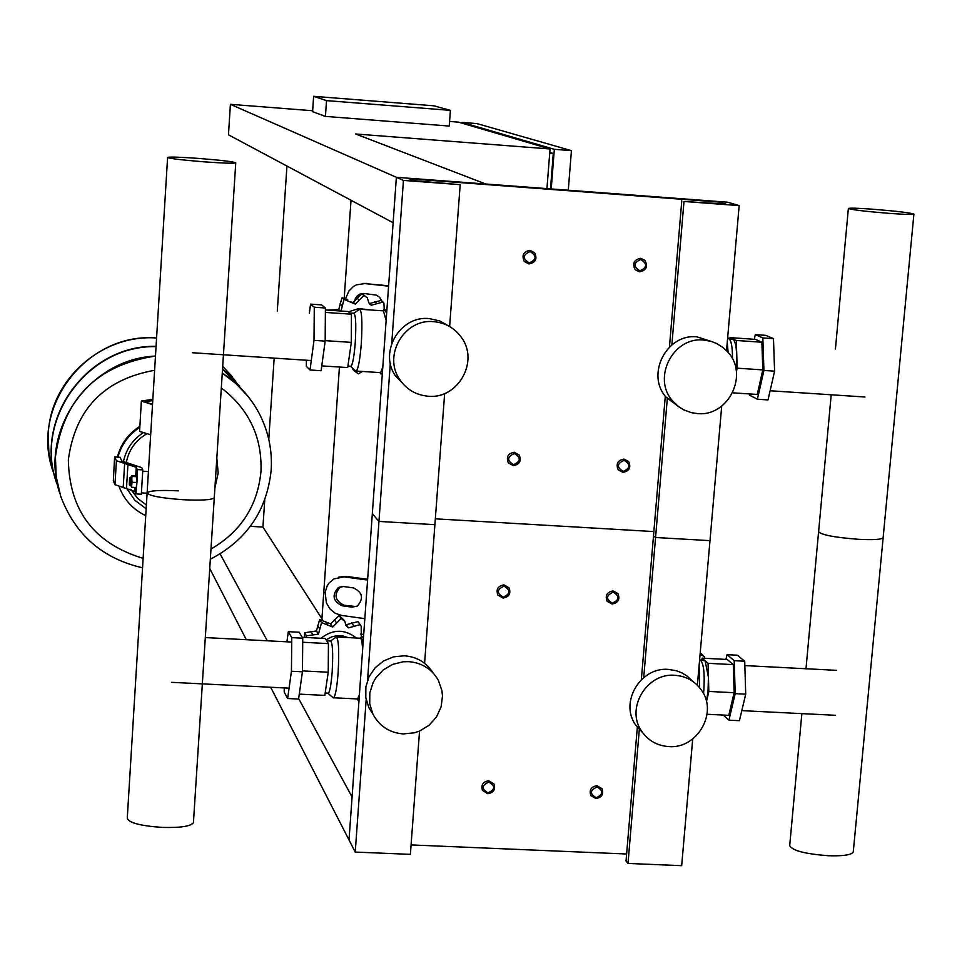 <?xml version="1.0" encoding="UTF-8"?>
<svg xmlns="http://www.w3.org/2000/svg" width="962" height="962" viewBox="0 0 962 962"><rect width="100%" height="100%" fill="white"/><g stroke="black" fill="none" stroke-linecap="round" stroke-linejoin="round"><path stroke-width="1.44" d="M250.36 526.346L262.939 527.068L321.933 618.734L339.406 367.364M351.01 200.264L344.252 297.571M262.939 527.068L264.742 499.915M268.771 439.357L274.17 358.189M277.296 311.039L286.941 166.041M313.624 96.32L433.91 105.808L450.408 110.365L326.515 100.613L313.624 96.32L312.59 111.652L325.433 116.402L326.515 100.613M325.433 116.402L449.254 126.058L450.408 110.365M568.289 190.223L571.428 150.637L476.924 123.581L462.145 122.427L554.328 149.314L551.214 188.937M550.505 188.889L553.282 153.475L549.723 153.211M553.282 153.475L549.783 152.441M462.097 123.208L462.145 122.427M546.945 188.612L550.048 148.978L458.453 122.138L449.591 121.452M550.048 148.978L355.615 133.983L485.774 184.019L396.368 177.297L727.597 202.2L739.165 205.603L683.994 201.467L725.841 204.088L718.987 202.056L409.018 178.764L413.347 180.628L460.185 184.668L403.439 180.411L396.368 177.297L393.121 222.751L228.463 134.812L230.411 104.317L312.65 110.75M554.328 149.314L571.428 150.637M298.629 698.556L352.08 797.017L349.014 839.958L372.33 513.684L378.956 521.428L434.896 524.675L378.956 521.428L372.33 513.684L396.368 177.297L230.411 104.317M267.28 640.788L220.106 553.908M366.173 699.663L355.231 852.067L270.683 687.253M246.296 639.706L209.74 568.446M322.39 619.432L321.933 618.734M487.746 793.71C493.53 792.784 495.634 789.574 494.059 784.066L488.756 780.771C482.996 781.685 480.88 784.884 482.431 790.379L487.746 793.71M487.999 792.856C481.289 788.948 481.565 785.353 488.828 782.082C495.538 785.99 495.262 789.586 487.999 792.856M513.263 465.632C519.528 464.538 521.524 461.026 519.264 455.098L514.297 452.296C508.068 453.379 506.048 456.878 508.273 462.782L513.263 465.632M513.528 464.658C506.721 460.521 507.01 456.818 514.381 453.547C521.188 457.696 520.899 461.399 513.528 464.658M502.97 598.063C509.018 597.041 511.062 593.662 509.114 587.914L503.992 584.884C497.955 585.894 495.899 589.261 497.811 594.997L502.97 598.063M503.222 597.137C496.452 593.097 496.741 589.429 504.076 586.159C510.834 590.211 510.545 593.867 503.222 597.137M528.956 263.925C535.581 262.65 537.469 258.922 534.619 252.741L530.002 250.348C523.4 251.599 521.5 255.303 524.29 261.484L528.956 263.925M529.22 262.879C522.366 258.598 522.655 254.822 530.098 251.563C536.952 255.844 536.652 259.62 529.22 262.879M595.911 798.556C601.803 797.546 603.847 794.251 602.044 788.684L596.981 785.701C591.101 786.712 589.045 789.982 590.824 795.538L595.911 798.556M596.187 797.714C589.574 793.83 589.862 790.259 597.077 787C603.691 790.884 603.39 794.456 596.187 797.714M622.931 472.354C629.316 471.139 631.24 467.544 628.703 461.58L624.025 459.09C617.664 460.293 615.728 463.864 618.217 469.817L622.931 472.354M623.22 471.392C616.51 467.279 616.822 463.588 624.134 460.341C630.844 464.454 630.531 468.133 623.22 471.392M612.024 604.016C618.193 602.897 620.177 599.434 617.965 593.638L613.107 590.921C606.95 592.027 604.966 595.478 607.13 601.274L612.024 604.016M612.313 603.102C605.639 599.085 605.94 595.442 613.215 592.183C619.877 596.212 619.576 599.855 612.313 603.102M639.538 271.813C646.296 270.406 648.099 266.606 644.973 260.401L640.656 258.321C633.934 259.692 632.106 263.48 635.185 269.685L639.538 271.813M639.838 270.779C633.08 266.522 633.393 262.77 640.776 259.524C647.522 263.78 647.222 267.532 639.838 270.779M152.754 400.625L143.326 401.851M152.513 404.629L141.366 401.022L152.838 399.338M150.673 434.752L139.574 431.385L141.354 401.334M152.525 404.401L142.989 401.142L152.826 399.567M130.315 485.69L130.724 477.152M130.832 477.044L131.926 477.116L131.409 485.762M129.678 478.066L129.317 484.571L129.605 478.114L130.736 477.116M131.662 477.092L132.034 482.251L131.529 487.253L131.181 485.75M132.179 476.443L137.109 476.731L136.736 475.925L131.818 475.637M137.109 476.731L136.965 482.539L132.034 482.251M136.965 482.539L136.448 487.542L131.529 487.253M141.33 494.215L142.797 469.901L137.326 469.576L136.255 467.304L116.402 460.726L114.971 484.68L113.348 480.76L114.61 456.962L120.118 457.311L114.755 456.974M116.402 460.726L114.767 456.986M142.797 469.901L141.703 467.628L121.789 461.051L120.118 457.311M114.971 484.68L134.788 491.486L136.051 493.903L137.326 469.576M156.578 338.011C87.001 332.01 29.149 407.299 53.319 472.041C29.149 407.299 87.001 332.01 156.578 338.011M235.774 381.349L222.703 366.306L235.774 381.349M222.535 368.975L239.766 386.063M222.523 369.083L243.735 391.342M247.943 396.272L236.063 383.67L222.27 373.112L236.063 383.67L247.943 396.272M155.471 356.06C88.781 358.898 38.708 431.18 59.872 493.65C38.708 431.18 88.781 358.898 155.471 356.06C96.837 365.031 63.492 398.593 55.435 456.758L56.193 476.767L60.702 496.26C75.18 534.74 102.465 558.585 142.556 567.796M56.914 483.85C33.249 420.033 87.241 345.081 156.048 346.621M56.049 481.12C34.247 417.628 88.203 344.721 156.072 346.332M143.134 558.369C94.3 543.554 69.372 510.726 68.338 459.884C75.132 409.307 103.896 379.449 154.605 370.274M221.32 387.914C248.978 409.163 262.193 437.013 260.979 471.476C257.6 505.759 240.945 531.613 210.979 549.049M167.604 157.395C170.07 156.758 180.591 157.119 199.17 158.453C221.801 160.269 233.994 161.748 235.75 162.891C233.441 163.528 222.956 163.179 204.281 161.844C181.433 160.005 169.204 158.514 167.604 157.395L127.273 818.145C128.607 822.823 140.368 825.913 162.554 827.416C180.712 827.873 191.005 826.274 193.434 822.642L214.273 497.775C211.905 499.951 201.515 500.601 183.105 499.723C160.582 498.051 148.593 495.743 147.126 492.784C149.663 490.608 160.089 489.959 178.403 490.848M147.126 492.784C148.593 495.743 160.582 498.051 183.105 499.723C201.515 500.601 211.905 499.951 214.273 497.775L235.75 162.891M304.569 637.157L304.617 632.78L316.426 630.928L319.649 619.6L330.591 623.857L339.201 615.524L344.047 620.153M348.46 627.897L346.296 624.699L358.008 621.632L360.089 624.627L348.46 627.897L345.923 625.384L344.817 621.272L341.197 618.494L332.672 627.068L330.591 623.857M341.197 618.494L339.201 615.524M332.672 627.068L321.561 622.594L318.446 634.162L316.426 630.928M321.561 622.594L319.649 619.6M318.446 634.162L306.457 635.834L305.988 637.493M306.457 635.834L304.617 632.78M362.927 637.277L361.231 635.87L361.219 626.118L360.089 624.627M360.666 634.03L363.696 634.523M358.008 621.632L360.413 624.951M321.007 638.275C332.9 629.016 344.685 628.932 356.361 638.022M345.49 624.218L346.296 624.699M326.058 639.838L331.926 636.784L336.772 635.726L343.338 636.05L347.991 637.59M359.042 699.627L357.479 699.59M359.391 694.672L357.575 698.965L356.806 698.929M335.966 636.952C338.6 638.022 339.321 649.963 338.131 672.763C337.001 687.169 335.522 695.502 333.682 697.787L332.708 697.45M326.683 640.824L330.363 641.017C332.599 641.943 333.201 652.176 332.179 671.704C331.217 684.054 329.966 691.209 328.403 693.169L327.777 693.145M286.916 641.81L288.311 631.673L299.194 632.238L302.741 638.191L302.441 671.813L298.569 699.049L287.626 698.508L284.211 692.039L284.247 687.926M288.311 631.673L291.775 637.626L291.438 671.248L287.626 698.508M302.741 638.191L291.775 637.626M302.441 671.813L291.438 671.248M302.2 637.289L325.216 638.491L328.427 643.602L328.234 672.21L324.819 695.394L299.266 694.131M328.234 672.21L302.441 670.911M328.427 643.602L302.705 642.267M336.724 637L359.824 638.203C361.219 637.457 362.145 641.257 362.614 649.603M360.954 637.181L363.179 641.702M355.074 371.488L352.212 367.833M327.946 310.137L338.684 309.511L341.979 297.775L347.727 299.519M350.481 301.984L353.054 302.429L361.796 293.867L364.706 295.647M369.324 303.583L380.856 300.457L383.068 302.02L371.284 305.219L369.083 303.246L367.243 297.715L363.937 295.406L355.279 304.112L353.054 302.429M363.937 295.406L361.796 293.867M355.279 304.112L344.011 299.338L341.005 311.027M344.011 299.338L341.979 297.775M339.297 367.316L343.819 367.328M354.353 369.805L355.002 371.38L358.417 373.833L362.433 371.452M340.56 311.003L338.684 309.511M383.634 310.69L384.223 308.453L383.862 302.958L383.068 302.02M348.424 311.832L358.91 308.562L369.793 309.908M371.284 305.219L369.805 304.136M382.395 372.775L381.036 373.99L380.351 373.208M382.816 366.931L380.627 372.643L379.677 372.583M359.199 309.187C361.82 309.56 362.53 320.851 361.339 343.085C360.089 358.862 358.441 368.193 356.409 371.055L355.267 370.647M349.891 312.987L353.475 313.227C355.7 313.552 356.301 323.244 355.279 342.292C354.22 355.82 352.813 363.816 351.094 366.281L350.324 366.233M309.355 313.227L310.57 304.124L321.597 304.882L325.409 307.984L325.168 341.113L321.104 370.719L310.005 369.985L306.337 366.342L306.397 360.317M310.57 304.124L314.285 307.227L314.009 340.368L310.005 369.985M325.409 307.984L314.285 307.227M325.168 341.113L314.009 340.368M325.397 309.956L348.003 311.508L351.443 314.201L351.31 342.388L347.715 367.58L321.765 365.885M351.31 342.388L325.168 340.644M351.443 314.201L325.372 312.422M360.125 309.247L383.405 310.846L386.135 320.478M384.547 309.812L386.664 313.071M700.216 652.741L702.693 655.05M704.665 658.285L704.388 656.517L700.071 654.485M699.639 687.722L699.121 665.403M703.499 693.59L703.811 690.5C704.857 673.64 703.739 663.552 700.432 660.209L699.639 659.475M701.635 660.341L702.128 658.152L708.068 663.311L708.826 691.438L706.469 701.683L708.032 690.704L708.453 677.356L705.086 660.726L700.589 660.293M723.34 715.067L728.931 720.189L735.184 693.65L734.21 660.678L727.044 654.665L725.937 659.403M707.07 714.261L728.787 715.331L734.114 692.712L733.284 664.622L727.176 659.463L702.128 658.152M728.931 720.189L739.405 720.694L745.718 694.179L744.708 661.231L737.457 655.206L727.044 654.665M735.184 693.65L745.718 694.179M734.21 660.678L744.708 661.231M708.826 691.438L734.114 692.712M708.068 663.311L733.284 664.622M729.905 338.444L728.09 338.011M728.114 352.441L727.272 342.171M732.491 358.994C732.539 347.054 731.312 340.295 728.823 338.708L727.669 337.614M736.122 369.877L736.736 354.305L735.846 344.985L733.585 339.297L730.086 337.626L729.797 338.937M749.903 393.963L749.951 395.406L757.407 399.23L763.912 370.43L762.842 337.939L755.314 334.632L754.28 339.285M732.647 392.833L757.25 394.444L762.794 369.901L761.88 342.219L755.471 339.37L730.086 337.626M757.407 399.23L768.025 399.927L774.59 371.152L773.484 338.66L765.872 335.353L755.314 334.632M763.912 370.43L774.59 371.152M762.842 337.939L773.484 338.66M736.375 371.753L737.169 368.181L736.315 340.476L733.188 339.045M737.169 368.181L762.794 369.901M736.315 340.476L761.88 342.219M853.282 851.731L853.282 851.779C851.959 854.845 843.794 856.168 828.811 855.747C805.434 854.028 792.399 850.673 789.694 845.67L801.851 713.624M858.537 539.309C873.712 540.067 881.926 539.502 883.14 537.638C881.926 539.502 873.712 540.067 858.537 539.309C834.824 537.469 821.512 534.944 818.602 531.745C821.512 534.944 834.824 537.469 858.537 539.309M883.152 537.602L853.282 851.779M889.153 213.36C904.533 214.466 912.782 214.73 913.9 214.129C910.593 212.818 897.029 211.195 873.207 209.247C857.876 208.141 849.602 207.876 848.364 208.465C851.502 209.764 865.091 211.399 889.153 213.36M364.826 618.65L341.474 615.403L335.221 613.275L329.966 608.91L326.383 602.885L325.108 592.484L327.14 585.954L328.968 583.14L333.898 578.871L344.192 576.887L367.592 580.062M353.391 587.878L343.506 586.531L338.323 587.541C331.625 595.165 332.9 601.25 342.159 605.795L352.02 607.154L357.311 606.108C363.949 598.448 362.638 592.376 353.391 587.878M356.337 606.589L344.119 605.242C334.86 600.709 333.586 594.636 340.295 587.012L341.282 586.531M367.64 579.292L346.152 576.382L344.192 576.887M338.84 577.044L346.152 576.382M382.022 301.286L379.545 297.234L376.346 295.13L364.129 293.494L359.86 294.144L357.587 295.611L355.483 298.34L354.425 301.743M361.952 293.903L363.42 293.446M388.612 285.798L364.826 283.586L388.588 286.183M362.542 283.489L366.787 283.417M364.826 283.586L356.361 284.872L353.21 286.664L348.893 291.053L345.815 298.016M642.748 732.779L635.425 724.675C619.48 702.164 640.596 666.75 668.458 669.396L676.334 670.718L681.89 672.871L686.964 675.949L692.724 681.337M668.722 746.584C657.082 745.73 648.015 740.548 641.534 731.012C625.468 708.333 646.765 672.63 674.855 675.288C685.954 676.118 694.732 680.952 701.202 689.802C718.434 712.325 697.306 749.182 668.722 746.584M372.943 714.153L368.903 707.707L365.8 697.582L365.861 686.928L369.071 676.683L375.168 667.748L383.61 660.93L393.65 656.83L404.389 655.795C416.907 656.806 426.455 662.505 433.068 672.919M403.331 733.934C389.454 732.779 379.293 726.142 372.859 713.996L369.733 703.787L369.793 693.049L373.04 682.719L375.781 677.994L383.201 669.973L392.616 664.393L403.21 661.772L408.658 661.652C421.909 662.758 431.806 668.975 438.335 680.302L441.919 690.572L442.484 696.007L441.101 706.89L436.507 716.931L429.124 725.228L419.624 731.024L414.345 732.803L403.331 733.934M390.319 363.251L367.556 680.278M355.231 852.067L410.377 854.364L419.54 731.06M444.648 393.518L424.591 663.299M411.075 844.925L626.611 854.003M653.847 531.577L435.329 518.819L653.847 531.577M665.295 396.164L653.487 535.906L655.567 537.493L709.98 540.656L655.567 537.493L653.487 535.906L641.341 679.665M637.373 726.695L626.021 860.99L627.994 863.443L681.673 865.68L692.712 738.984M667.363 397.955L643.722 677.561M639.381 728.787L627.994 863.443M721.704 406.12L697.39 685.233M678.992 406.926L666.173 397.27C645.55 374.699 666.57 333.345 696.957 336.868L712.722 341.883M697.366 413.564L691.329 412.65L683.705 409.824L678.523 406.589L672.63 400.962C651.851 378.21 673.051 336.52 703.691 340.055L711.243 341.402L716.594 343.482L723.075 347.547L727.284 351.491C749.518 373.845 728.631 417.075 697.366 413.564M404.846 385.774L395.262 375.589C378.715 351.707 400.276 315.356 429.148 318.578L439.718 320.911L449.134 326.25M428.198 396.224C415.933 395.117 406.373 389.43 399.507 379.148C382.828 355.062 404.581 318.41 433.694 321.657C445.202 322.703 454.389 327.886 461.231 337.193C479.569 361.087 458.044 399.458 428.198 396.224M403.439 180.411L391.75 343.254M460.185 184.668L449.627 326.539M718.987 202.056L718.867 203.571M681.793 200.781L669.444 347.029M683.994 201.467L671.861 344.889M739.165 205.603L726.526 350.685M136.255 467.304L135.738 475.865M135.041 487.457L134.788 491.486M127.934 464.333L126.491 488.407M124.627 463.66L123.184 487.722M156.578 337.987C101.768 333.97 50.144 379.846 48.256 434.247L48.834 452.092L52.513 469.552M232.203 376.623L222.703 366.306M222.27 373.124C238.251 383.573 250.649 397.174 259.439 413.937C268.494 431.649 272.414 450.384 271.176 470.129C266.895 510.654 246.621 540.343 210.329 559.211M142.773 433.008C132.299 440.091 125.83 449.783 123.364 462.085C125.83 449.795 132.299 440.103 142.773 433.008M126.78 488.48L134.8 500.204L146.152 508.814M130.928 489.502L137.602 498.304L146.38 505.014M146.513 433.958C135.353 440.62 128.595 450.288 126.214 462.95M214.911 487.842L218.158 473.039L216.823 457.948M139.779 427.368C128.716 434.596 121.428 444.528 117.905 457.166M139.839 426.346C128.319 433.73 120.827 443.999 117.364 457.13C120.827 443.987 128.319 433.718 139.839 426.346M119.18 486.76L119.997 488.888M119.528 487.686C124.603 500.396 133.333 509.716 145.731 515.644C133.345 509.716 124.603 500.396 119.528 487.686M336.411 622.787L334.367 619.696M319.552 628.655L317.58 625.528M327.609 624.627L325.601 621.524M312.782 634.583L310.846 631.433M353.812 626.009L351.695 622.907M359.067 299.771L356.89 298.148M341.967 305.555L339.863 303.908M333.826 310.534L333.032 309.896M376.719 303.355L374.446 301.731M344.119 605.242L342.159 605.795M353.968 606.601L352.02 607.154M291.726 642.063L205.303 637.578M171.645 682.347L289.069 688.167M192.316 352.729L311.279 360.558M744.841 665.584L836.675 670.346M835.497 715.295L741.798 710.641M864.946 397.005L770.105 390.764M147.102 493.205L141.883 492.893M129.317 484.571L130.351 485.726M131.481 485.774L130.387 485.702M141.51 494.227L136.051 493.903M148.425 471.584L143.013 471.26M214.911 487.89L218.17 473.063L216.823 457.936M356.986 699.049L358.008 700.192M333.682 697.787L357.575 698.965M328.03 693.289L333.237 697.919M325.168 693.013L328.403 693.169M330.796 640.908L335.51 637.529M361.772 637.217L363.492 637.313M355.002 371.38L352.886 369.468M381.673 373.821L382.323 373.857M380.002 372.811L381.036 373.99M356.409 371.055L380.627 372.643M350.697 366.45L355.94 371.26M347.931 366.077L351.094 366.281M354.064 313.107L358.706 309.848M385.558 309.884L386.88 309.968M732.046 339.093L729.184 338.889M818.59 531.806L805.964 668.939M913.9 214.129L883.14 537.638M848.364 208.489L835.413 349.074M831.204 394.781L818.602 531.745M340.295 587.012L338.323 587.541M360.75 294.059L359.86 294.144M641.534 731.012L635.425 724.675M372.859 713.996L368.903 707.707M672.63 400.962L666.173 397.27M399.507 379.148L395.262 375.589"/></g></svg>
